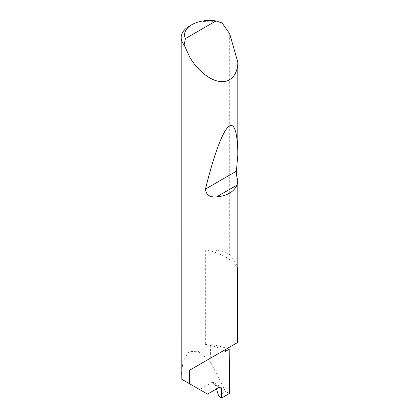 <?xml version="1.0" encoding="UTF-8"?>
<svg xmlns="http://www.w3.org/2000/svg" width="419" height="419" viewBox="0 0 419 419"><rect width="100%" height="100%" fill="white"/><g stroke="black" fill="none" stroke-linecap="round" stroke-linejoin="round"><path stroke-width="0.31" stroke-dasharray="2.1 1.57" d="M229.701 33.745L229.701 254.715A28.335 16.357 0 0 0 229.539 254.621A28.335 16.357 0 0 0 205.341 250.007A47.598 27.481 180 0 1 225.532 256.936A47.598 27.481 180 0 1 237.531 268.595M205.341 250.007L205.341 344.392A47.598 27.481 180 0 1 223.893 350.415A47.598 27.481 180 0 1 225.532 351.321M219.347 387.282L215.277 384.668L213.873 382.615L211.794 382.542L219.257 387.329M189.472 26.062A28.335 16.357 180 0 1 222.075 22.972M205.341 344.392A28.335 16.357 180 0 1 210.191 344.219A80.092 46.242 180 0 1 227.198 348.508M181.176 377.393L183.019 361.419L188.911 351.651L198.035 351.237L208.201 359.476L210.956 362.901L210.191 344.219M210.956 362.901L225.49 391.603L229.539 393.425M207.505 394.117L199.622 389.565L211.794 382.542M181.186 378.923L199.622 389.565M215.277 384.668L216.523 388.911M225.532 349.472L237.531 342.543M229.701 254.715L237.824 266.646M218.498 395.646L225.49 391.603M213.873 382.615L221.007 387.187"/><path stroke-width="0.63" d="M227.198 348.508A80.092 46.242 180 0 1 229.193 349.205L225.532 351.321L225.532 349.472L189.472 370.291L237.531 342.543L237.531 268.595A28.335 16.357 0 0 0 237.824 266.646L237.824 180.317L236.965 185.14C233.854 191.907 227.025 195.851 216.476 196.972C209.552 197.318 205.891 194.678 205.499 189.053C212.412 160.456 221.269 134.001 227.768 127.465C234.373 120.127 237.751 133.624 237.824 154.815L236.395 171.214C236.232 173.854 236.709 176.891 237.824 180.317M215.958 20.95A24.931 14.393 0 0 0 191.876 24.674A24.931 14.393 0 0 0 185.423 38.579L215.958 20.95L222.075 22.972L229.701 33.745L237.824 62.3C237.997 72.136 232.074 83.109 219.98 81.48C208.007 80.27 195.139 67.082 189.472 56.602L184.114 44.885A28.335 16.357 180 0 1 181.176 37.631L181.186 378.923L207.505 394.117L219.257 387.329L221.007 387.187L221.667 388.764L219.347 387.282M237.824 62.3L237.824 154.815M181.176 37.631A28.335 16.357 180 0 1 189.472 26.062L191.876 24.674M189.472 383.704L189.472 370.291M229.193 349.205L229.539 393.425L221.525 398.05L221.667 388.764M216.523 388.911L218.498 395.646L221.525 398.05M185.423 38.579L184.114 44.885M236.965 185.14L216.476 196.972M236.395 171.214L205.499 189.053"/></g></svg>
